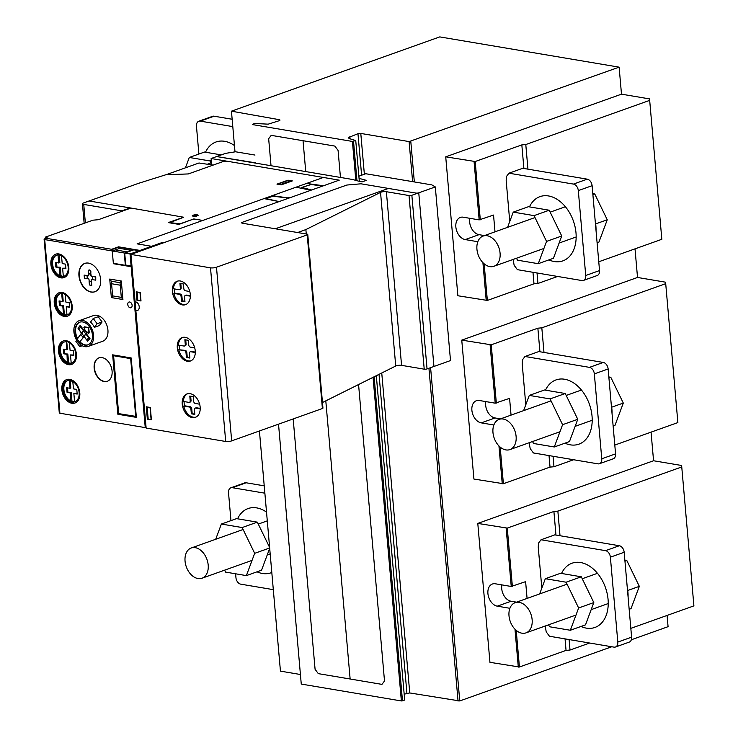 <?xml version="1.0" encoding="UTF-8"?>
<svg xmlns="http://www.w3.org/2000/svg" width="738" height="738" viewBox="0 0 738 738"><rect width="100%" height="100%" fill="white"/><g stroke="black" fill="none" stroke-linecap="round" stroke-linejoin="round"><path stroke-width="1.11" d="M221.289 154.897L204.472 152.056L189.297 157.462L185.432 167.83M211.603 164.085L210.099 160.976L189.297 157.462M211.299 160.543L210.099 160.976M234.453 145.543A34.105 23.302 -109.6 0 0 224.592 141.299A34.105 23.302 -109.6 0 0 216.013 141.982A34.105 23.302 -109.6 0 0 205.515 152.231M269.61 547.439L257.341 522.144L236.547 518.63L221.372 524.045L215.699 539.266M224.629 570.16L225.57 572.098L246.372 575.612L254.675 553.334L242.165 527.55L221.372 524.045M269.693 548.343L261.547 570.197L246.372 575.612M269.665 547.993L254.675 553.334M257.341 522.144L242.165 527.55M203.577 577.448A16.051 10.969 -109.6 0 0 205.967 557.079A16.051 10.969 -109.6 0 0 191.234 547.993A16.051 10.969 -109.6 0 0 187.277 569.136A16.051 10.969 -109.6 0 0 202.009 578.223A16.051 10.969 -109.6 0 0 203.577 577.448M266.519 512.126A34.105 23.302 -109.6 0 0 256.667 507.882A34.105 23.302 -109.6 0 0 248.079 508.556A34.105 23.302 -109.6 0 0 237.581 518.805M257.027 571.812A34.105 23.302 -109.6 0 0 270.984 572.799A34.105 23.302 -109.6 0 0 271.805 572.485M541.83 588.085L538.26 547.292L538.463 543.15L541.019 539.773L605.529 550.659A6.024 4.114 70.4 0 1 610.381 557.181L617.807 642.069A6.024 4.114 70.4 0 1 615.483 647.005A6.024 4.114 70.4 0 1 613.97 647.125L549.459 636.248L546.231 631.894L545.151 626.036M541.019 539.773L554.819 534.856L619.33 545.742A6.024 4.114 -109.6 0 1 624.173 552.264L631.599 637.152A6.024 4.114 70.4 0 1 629.283 642.088L615.483 647.005M570.326 630.261L585.502 624.855L593.804 602.577L581.295 576.793L566.12 582.208L578.629 607.992L570.326 630.261L549.524 626.756L548.583 624.809M593.804 602.577L578.629 607.992M539.653 593.924L545.327 578.703L566.12 582.208M581.295 576.793L560.502 573.288L545.327 578.703M509.875 608.352A16.051 10.969 70.4 0 1 515.189 602.651A16.051 10.969 70.4 0 1 528.5 609.237A16.051 10.969 70.4 0 1 531.268 627.171A16.051 10.969 70.4 0 1 525.963 632.881A16.051 10.969 70.4 0 1 515.963 630.151A16.051 10.969 70.4 0 1 509.875 608.352M561.535 573.463A34.105 23.302 70.4 0 1 572.033 563.214A34.105 23.302 70.4 0 1 580.612 562.531A34.105 23.302 70.4 0 1 608.075 599.477A34.105 23.302 70.4 0 1 594.939 627.457A34.105 23.302 70.4 0 1 580.981 626.461M628.093 597.116A34.105 23.302 -109.6 0 0 627.946 592.402A34.105 23.302 -109.6 0 0 627.263 587.596M629.163 609.284L631.027 608.619L639.329 586.35L627.734 590.483M639.329 586.35L626.83 560.566L624.957 561.231M626.83 560.566L624.874 560.234M509.755 221.501L506.185 180.718L506.397 176.576L508.952 173.199L573.463 184.085A6.024 4.114 70.4 0 1 578.306 190.607L585.732 275.495A6.024 4.114 70.4 0 1 583.417 280.431A6.024 4.114 70.4 0 1 581.895 280.551L517.393 269.665L514.155 265.32L513.076 259.462M508.952 173.199L522.744 168.282L587.254 179.159A6.024 4.114 -109.6 0 1 592.107 185.681L599.533 270.569A6.024 4.114 70.4 0 1 597.208 275.514L583.417 280.431M538.26 263.687L553.435 258.272L561.729 236.003L549.229 210.219L534.054 215.625L546.554 241.409L538.26 263.687L517.458 260.173L516.517 258.235M561.729 236.003L546.554 241.409M507.578 227.341L513.251 212.12L534.054 215.625M549.229 210.219L528.426 206.705L513.251 212.12M477.809 241.778A16.051 10.969 70.4 0 1 483.113 236.068A16.051 10.969 70.4 0 1 496.434 242.654A16.051 10.969 70.4 0 1 499.202 260.588A16.051 10.969 70.4 0 1 493.897 266.298A16.051 10.969 70.4 0 1 483.888 263.577A16.051 10.969 70.4 0 1 477.809 241.778M529.469 206.88A34.105 23.302 70.4 0 1 539.958 196.631A34.105 23.302 70.4 0 1 548.546 195.957A34.105 23.302 70.4 0 1 576 232.904A34.105 23.302 70.4 0 1 562.863 260.874A34.105 23.302 70.4 0 1 548.915 259.887M596.027 230.533A34.105 23.302 -109.6 0 0 595.87 225.819A34.105 23.302 -109.6 0 0 595.197 221.013M597.088 242.71L598.961 242.046L607.254 219.767L595.658 223.9M607.254 219.767L594.754 193.983L592.891 194.648M594.754 193.983L592.798 193.651M525.788 404.793L522.218 364.009L522.43 359.858L524.986 356.491L589.496 367.367A6.024 4.114 70.4 0 1 594.339 373.889L601.765 458.778A6.024 4.114 70.4 0 1 599.45 463.722A6.024 4.114 70.4 0 1 597.937 463.842L533.426 452.957L530.198 448.603L529.109 442.754M524.986 356.491L538.777 351.565L603.287 362.45A6.024 4.114 -109.6 0 1 608.14 368.972L615.566 453.861A6.024 4.114 70.4 0 1 613.25 458.796L599.45 463.722M554.293 446.979L569.468 441.564L577.762 419.295L565.262 393.511L550.087 398.917L562.587 424.701L554.293 446.979L533.491 443.464L532.55 441.527M577.762 419.295L562.587 424.701M523.611 410.632L529.284 395.411L550.087 398.917M565.262 393.511L544.46 389.996L529.284 395.411M493.842 425.07A16.051 10.969 70.4 0 1 499.146 419.359A16.051 10.969 70.4 0 1 512.467 425.946A16.051 10.969 70.4 0 1 515.235 443.879A16.051 10.969 70.4 0 1 509.93 449.59A16.051 10.969 70.4 0 1 499.921 446.868A16.051 10.969 70.4 0 1 493.842 425.07M545.502 390.171A34.105 23.302 70.4 0 1 556 379.922A34.105 23.302 70.4 0 1 564.579 379.24A34.105 23.302 70.4 0 1 592.042 416.195A34.105 23.302 70.4 0 1 578.906 444.165A34.105 23.302 70.4 0 1 564.948 443.178M612.06 413.824A34.105 23.302 -109.6 0 0 611.903 409.11A34.105 23.302 -109.6 0 0 611.23 404.304M613.13 426.001L614.994 425.328L623.296 403.059L611.701 407.191M623.296 403.059L610.787 377.275L608.924 377.939M610.787 377.275L608.832 376.943M264.868 493.187L232.359 487.698A6.024 4.114 -109.6 0 0 230.846 487.818A6.024 4.114 -109.6 0 0 228.522 492.763L230.966 520.622M235.616 573.795L235.948 577.651A6.024 4.114 -109.6 0 0 240.8 584.173L273.309 589.653M230.846 487.818L244.638 482.901A6.024 4.114 70.4 0 1 246.16 482.781L264.222 485.835M232.793 126.604L200.284 121.124A6.024 4.114 -109.6 0 0 198.771 121.244A6.024 4.114 -109.6 0 0 196.456 126.18L198.891 154.048M198.771 121.244L212.572 116.327A6.024 4.114 70.4 0 1 214.085 116.207L232.147 119.252M557.605 276.455L537.937 283.466L533.989 283.807L487.357 300.44L457.874 295.754L445.724 156.834L475.198 161.521L521.831 144.897L525.788 144.547L649.68 100.377L649.551 98.901L621.488 94.169L445.724 156.834M649.68 100.377L661.829 239.287L598.758 261.778M525.788 144.547L527.938 169.159M537.024 272.977L537.937 283.466M533.989 283.807L532.974 272.294M523.897 168.476L521.831 144.897M486.222 300.532L482.91 262.645M487.357 300.44L484.146 263.798M495.004 231.824L493.537 215.062L479.165 219.887L463.261 217.203A11.633 7.952 -109.6 0 0 460.327 217.433A11.633 7.952 -109.6 0 0 456.167 229.029A11.633 7.952 -109.6 0 0 465.217 239.582L477.827 241.713M479.165 219.887L474.073 161.622M465.217 239.582L479.008 234.666A11.633 7.952 70.4 0 1 469.82 218.31M479.008 234.666L484.469 235.588M480.3 219.786L475.198 161.521M573.647 459.737L553.98 466.748L550.022 467.099L503.39 483.722L473.916 479.045L461.757 340.126L491.24 344.812L537.864 328.189L541.821 327.838L665.713 283.669L665.584 282.193L637.521 277.46L461.757 340.126M665.713 283.669L677.871 422.579L614.791 445.069M541.821 327.838L543.98 352.441M553.057 456.269L553.98 466.748M550.022 467.099L549.017 455.586M539.93 351.758L537.864 328.189M502.255 483.824L498.943 445.927M503.39 483.722L500.189 447.09M511.047 415.116L509.58 398.354L495.207 403.179L479.294 400.494A11.633 7.952 -109.6 0 0 476.37 400.725A11.633 7.952 -109.6 0 0 472.2 412.321A11.633 7.952 -109.6 0 0 481.25 422.874L493.87 425.005M495.207 403.179L490.106 344.914M481.25 422.874L495.05 417.957A11.633 7.952 70.4 0 1 485.853 401.601M495.05 417.957L500.502 418.88M496.333 403.077L491.24 344.812M589.68 643.029L570.013 650.04L566.055 650.39L519.423 667.014L489.949 662.327L477.79 523.417L507.274 528.104L553.906 511.471L557.863 511.13L681.755 466.951L681.617 465.484L653.564 460.752L477.79 523.417M681.755 466.951L693.904 605.87L630.833 628.361M557.863 511.13L560.013 535.733M569.099 639.56L570.013 650.04M566.055 650.39L565.05 638.877M555.963 535.05L553.906 511.471M518.297 667.115L514.976 629.219M519.423 667.014L516.222 630.381M527.08 598.407L525.613 581.645L511.24 586.47L495.336 583.786A11.633 7.952 -109.6 0 0 492.403 584.016A11.633 7.952 -109.6 0 0 488.233 595.612A11.633 7.952 -109.6 0 0 497.292 606.166L509.903 608.296M511.24 586.47L506.139 528.196M497.292 606.166L511.083 601.249A11.633 7.952 70.4 0 1 501.886 584.893M511.083 601.249L516.535 602.162M512.375 586.369L507.274 528.104M278.521 424.166L301.261 684.071L401.361 700.952L404.692 700.067L376.315 375.697M280.44 671.137L259.425 430.974L280.44 671.137L300.431 674.504M404.175 694.172L409.747 692.945L459.756 700.952L611.756 646.756M631.331 639.772L668.075 626.673L667.087 615.427M653.564 460.752L651.054 432.136M637.521 277.46L635.021 248.854M621.488 94.169L619.127 67.158L409.101 141.585L360.79 133.43L357.967 133.679L348.225 137.665L349.259 138.596L355.744 140.552L352.413 141.438L252.313 124.556L254.499 123.467L268.189 124.159L279.859 120.506L279.794 119.768L231.446 111.18L235.007 151.862L231.483 111.623M459.756 700.952L430.595 367.662M414.341 181.935L410.798 141.438M231.446 111.18L439.765 36.9L619.127 67.158M458.058 701.1L428.935 368.253M412.607 181.64L409.101 141.585M409.747 692.945L381.749 372.985M364.36 174.233L360.79 133.43M406.915 693.194L379.018 374.351M361.602 175.22L357.967 133.679M350.061 138.836L349.867 136.567M255.662 162.849L216.64 156.548L352.496 179.472L359.323 181.345L355.744 140.552M402.487 700.86L374.129 376.786M356.98 180.709L353.53 141.336M401.361 700.952L373.05 377.321M355.817 180.386L352.413 141.438M301.261 684.071L278.53 424.166M279.859 120.506L279.794 119.768M73.911 331.879A13.644 9.317 70.4 0 1 79.16 320.689A13.644 9.317 70.4 0 1 82.591 320.421A13.644 9.317 70.4 0 1 93.578 335.2A13.644 9.317 70.4 0 1 88.32 346.38A13.644 9.317 70.4 0 1 73.911 331.879M88.32 346.38L102.674 341.27A13.644 9.317 -109.6 0 0 107.923 330.08A13.644 9.317 -109.6 0 0 96.946 315.301A13.644 9.317 -109.6 0 0 93.514 315.569L79.16 320.689M97.121 323.724L102.084 321.952L99.362 325.55L94.39 327.321A13.644 9.317 -109.6 0 0 90.506 322.091L93.228 318.502L97.121 323.724L94.39 327.321M84.685 329.517L86.697 332.69L84.409 329.618L83.053 330.2L79.824 325.855L78.025 328.244L81.457 333.152L77.259 339.056A12.039 8.229 70.4 0 1 79.704 322.202A12.039 8.229 70.4 0 1 91.494 330.772A12.039 8.229 70.4 0 1 87.785 344.877A12.039 8.229 70.4 0 1 79.538 342.128L84.012 336.583L87.665 341.224L89.473 338.834L86.032 333.927L87.333 332.118L88.698 333.364L88.606 328.253L87.96 327.386L84.123 327.211L84.685 329.517L86.973 332.598M79.824 325.855L83.892 331.325L82.619 331.445L82.084 333.714L78.025 328.244L80.377 325.661L83.948 330.237M87.435 332.248L86.152 333.41L87.056 332.22L88.422 333.465L88.717 332.81L88.329 328.355L87.684 327.488L84.344 326.916L83.846 327.303L84.769 329.139L83.606 329.997M84.621 326.823L88.661 327.58L89.27 332.617L88.698 333.364M86.706 333.207L86.798 334.305L90.018 338.641L87.665 341.224L90.018 338.641M86.152 333.41L86.032 333.927L86.586 333.724M86.032 333.927L86.798 334.305M84.095 336.648L79.538 342.128L84.031 336.602M80.091 341.934A12.039 8.229 -109.6 0 0 88.062 344.766M79.981 322.109A12.039 8.229 -109.6 0 0 77.638 338.548M82.222 345.735L79.769 346.602L75.885 341.38L76.697 340.31M80.995 344.987L79.769 346.602M102.084 321.952L98.2 316.731L93.228 318.502M121.687 210.828L83.745 204.426A4.013 1.042 175 0 1 82.444 203.78A4.013 1.042 175 0 1 83.551 202.941L89.067 200.976L130.432 207.95L121.687 210.828L121.733 211.354M85.359 222.885L83.745 204.426M202.784 220.45L193.817 218.937L180.017 223.854L169.934 222.59L183.688 217.23L130.432 207.95M213.134 165.091L188.347 173.937L166.188 174.694L198.992 162.997L213.134 165.091M55.811 254.13A12.435 8.496 -109.6 0 0 51.273 265.265A12.435 8.496 -109.6 0 0 59.206 277.147A12.435 8.496 -109.6 0 0 64.16 277.553M60.756 254.536A12.435 8.496 70.4 0 1 68.828 269.951A12.435 8.496 70.4 0 1 64.022 277.608A12.435 8.496 70.4 0 1 58.929 277.248A12.435 8.496 70.4 0 1 50.977 265.265A12.435 8.496 70.4 0 1 55.673 254.176A12.435 8.496 70.4 0 1 60.756 254.536M99.077 357.81A12.435 8.496 -109.6 0 0 94.427 367.958A12.435 8.496 -109.6 0 0 107.434 381.232M112.084 371.076A12.435 8.496 70.4 0 1 107.296 381.278A12.435 8.496 70.4 0 1 104.169 381.528A12.435 8.496 70.4 0 1 94.15 368.059A12.435 8.496 70.4 0 1 98.938 357.856A12.435 8.496 70.4 0 1 112.084 371.076M84.879 263.383A15.046 10.277 -109.6 0 0 79.224 275.671A15.046 10.277 -109.6 0 0 91.337 291.971A15.046 10.277 -109.6 0 0 94.99 291.713M100.645 279.425A15.046 10.277 70.4 0 1 94.851 291.768A15.046 10.277 70.4 0 1 91.06 292.064A15.046 10.277 70.4 0 1 78.948 275.772A15.046 10.277 70.4 0 1 84.741 263.429A15.046 10.277 70.4 0 1 100.645 279.425M59.188 292.718A12.435 8.496 -109.6 0 0 54.529 302.866A12.435 8.496 -109.6 0 0 64.547 316.344A12.435 8.496 -109.6 0 0 67.536 316.141M64.271 316.436A12.435 8.496 70.4 0 1 54.252 302.967A12.435 8.496 70.4 0 1 59.049 292.765A12.435 8.496 70.4 0 1 62.177 292.516A12.435 8.496 70.4 0 1 71.854 303.798A12.435 8.496 70.4 0 1 67.398 316.196A12.435 8.496 70.4 0 1 64.271 316.436M63.403 340.956A12.435 8.496 -109.6 0 0 58.754 351.103A12.435 8.496 -109.6 0 0 68.763 364.572A12.435 8.496 -109.6 0 0 71.752 364.378M76.411 354.222A12.435 8.496 70.4 0 1 71.614 364.424A12.435 8.496 70.4 0 1 68.486 364.673A12.435 8.496 70.4 0 1 58.477 351.205A12.435 8.496 70.4 0 1 63.265 341.002A12.435 8.496 70.4 0 1 76.411 354.222M66.78 379.544A12.435 8.496 -109.6 0 0 62.13 389.692A12.435 8.496 -109.6 0 0 72.139 403.16A12.435 8.496 -109.6 0 0 75.128 402.966M79.787 392.81A12.435 8.496 70.4 0 1 74.99 403.013A12.435 8.496 70.4 0 1 71.863 403.262A12.435 8.496 70.4 0 1 61.854 389.784A12.435 8.496 70.4 0 1 66.641 379.59A12.435 8.496 70.4 0 1 79.787 392.81M70.276 401.389A11.162 7.629 70.4 0 1 63.136 390.633A11.162 7.629 70.4 0 1 67.343 380.688A11.162 7.629 70.4 0 1 68.44 380.43L68.782 379.849L71.457 380.291L71.632 381.112A11.162 7.62 70.4 0 1 71.641 381.112L71.918 381.02A11.162 7.62 70.4 0 1 79.049 391.767A11.162 7.62 70.4 0 1 74.842 401.712A11.162 7.62 70.4 0 1 73.745 401.97L73.403 402.561L70.728 402.109L70.387 392.93L67.066 392.367L66.66 387.736L69.981 388.299L69.658 379.996M68.44 380.43L69.271 380.135M69.981 388.299L70.811 388.004L70.119 380.07M67.066 392.367L71.217 392.634L71.927 400.799L72.389 401.518L74.178 401.823M67.527 387.884L67.887 392.072M70.387 392.93L71.217 392.634M67.767 380.559A11.162 7.629 -109.6 0 0 64.012 390.651A11.162 7.629 -109.6 0 0 71.097 401.094L71.927 400.799M70.728 402.109L72.389 401.518M73.468 402.072L74.575 401.675A11.162 7.62 -109.6 0 0 75.248 401.546M72.804 381.481L73.449 388.88L76.78 389.443L77.186 394.074L73.855 393.511L74.575 401.675M73.855 393.511L77.149 393.631M66.9 362.801A11.162 7.629 70.4 0 1 59.76 352.054A11.162 7.629 70.4 0 1 63.966 342.1A11.162 7.629 70.4 0 1 65.064 341.842L65.405 341.26L68.081 341.703L68.533 342.423A11.162 7.62 70.4 0 1 75.673 353.179A11.162 7.62 70.4 0 1 71.466 363.124A11.162 7.62 70.4 0 1 70.368 363.391L70.027 363.972L67.352 363.52L67.01 354.341L63.689 353.779L63.283 349.148L66.605 349.711L66.282 341.408M65.064 341.842L65.894 341.546M66.605 349.711L67.435 349.415L66.743 341.482M63.689 353.779L67.841 354.046L68.551 362.21L69.012 362.93L70.802 363.234M64.151 349.295L64.51 353.484M67.01 354.341L67.841 354.046M64.391 341.971A11.162 7.629 -109.6 0 0 60.636 352.063A11.162 7.629 -109.6 0 0 67.721 362.506L68.551 362.21M67.352 363.52L69.012 362.93M70.092 363.483L71.199 363.096A11.162 7.62 -109.6 0 0 71.872 362.958M69.427 342.902L70.073 350.301L73.403 350.854L73.809 355.485L70.479 354.923L71.199 363.096M70.479 354.923L73.772 355.043M66.152 315.154L65.802 315.735L63.136 315.283L62.675 314.572A11.162 7.629 70.4 0 1 55.544 303.816A11.162 7.629 70.4 0 1 59.75 293.872A11.162 7.629 70.4 0 1 60.839 293.604L61.189 293.023L63.855 293.475L64.317 294.194A11.162 7.62 70.4 0 1 71.448 304.942A11.162 7.62 70.4 0 1 67.241 314.895A11.162 7.62 70.4 0 1 66.152 315.154L66.973 314.858A11.162 7.62 -109.6 0 0 67.656 314.729M65.212 294.665L65.857 302.063L69.178 302.626L69.584 307.257L66.263 306.694L66.973 314.858M66.263 306.694L69.547 306.814M60.839 293.604L62.066 293.171M62.675 314.572L63.505 314.277L62.795 306.104L59.464 305.55L59.058 300.919L62.389 301.473L61.669 293.309M62.389 301.473L63.21 301.178L62.518 293.244M59.464 305.55L63.616 305.809L64.335 313.982L64.787 314.692L66.586 314.997M59.926 301.067L60.295 305.255M62.795 306.104L63.616 305.809M60.165 293.742A11.162 7.629 -109.6 0 0 56.42 303.835A11.162 7.629 -109.6 0 0 63.505 314.277L64.335 313.982M63.136 315.283L64.787 314.692M130.054 253.973L44.714 239.582A2.002 0.517 175 0 1 44.095 239.26A2.002 0.517 175 0 1 44.649 238.844L47.26 237.839L45.322 237.156L92.942 220.182L98.32 219.712L131.013 208.051L89.067 200.976L138.735 183.264L165.699 174.805L188.347 173.937L222.239 161.853A4.013 1.042 175 0 1 227.894 161.354L323.364 177.452L137.111 243.863L151.576 246.298L130.054 253.973L145.248 427.616L146.078 427.32M44.095 239.26L59.289 412.902A2.002 0.517 -5 0 0 59.907 413.225L145.248 427.616M113.301 355.698L130.663 358.622L135.727 416.509L118.366 413.575L113.301 355.698L130.663 358.622L131.17 357.948L112.656 354.83L113.301 355.698L118.366 413.575L135.709 416.361M84.132 275.08L84.409 278.254L87.305 278.743L87.019 275.569L84.132 275.08L87.315 275.615M88.219 271.307L88.431 273.715L90.811 274.112L90.599 271.713A1.605 1.098 -109.6 0 0 89.316 270.062L89.243 270.043A1.605 1.098 -109.6 0 0 88.846 270.08A1.605 1.098 -109.6 0 0 88.219 271.307M88.984 270.043A1.605 1.098 70.4 0 1 89.123 269.979A1.605 1.098 70.4 0 1 89.519 269.951L89.593 269.96A1.605 1.098 70.4 0 1 90.875 271.612L90.811 274.112M89.077 281.132L89.418 284.988L91.798 285.394L91.457 281.529L89.28 281.058M91.438 281.39L91.798 285.394M91.244 279.988L91.364 281.409L91.244 279.988A0.812 0.553 70.4 0 1 91.743 279.388L92.776 279.554L92.518 276.602L91.484 276.427L92.656 276.473M91.706 279.379A0.812 0.553 -109.6 0 0 91.521 279.886M91.484 276.427A0.812 0.553 70.4 0 1 90.866 275.634L90.737 274.204L88.514 273.835L88.643 275.256A0.812 0.553 70.4 0 1 88.145 275.864L87.112 275.689L87.37 278.65L88.403 278.816A0.812 0.553 70.4 0 1 89.021 279.61L89.15 281.04L91.364 281.409M87.112 275.689L88.412 275.763A0.812 0.553 -109.6 0 0 88.459 275.763M90.885 274.084L91.143 275.532A0.812 0.553 -109.6 0 0 91.761 276.326M92.582 276.501L92.859 279.684L95.755 280.172L95.479 276.99L92.582 276.501L95.755 276.898L95.755 280.172M113.587 355.744L118.643 413.483M60.664 255.708L60.479 254.887L57.813 254.435L57.472 255.016A11.162 7.629 -109.6 0 0 56.374 255.283A11.162 7.629 -109.6 0 0 52.167 265.228A11.162 7.629 -109.6 0 0 59.298 275.984L59.76 276.704L62.426 277.147L62.776 276.565A11.162 7.62 -109.6 0 0 63.865 276.307A11.162 7.62 -109.6 0 0 68.081 266.363A11.162 7.62 -109.6 0 0 60.94 255.606M62.499 276.667L63.33 276.372L62.61 268.208L65.931 268.761L65.534 264.139L62.204 263.577L61.531 255.901M57.472 255.016L58.689 254.582M56.651 255.191A11.162 7.629 -109.6 0 0 52.749 265.237A11.162 7.629 -109.6 0 0 59.852 275.781L60.959 275.394L61.42 276.113L63.21 276.409M59.298 275.984L59.852 275.781L59.141 267.617L60.239 267.221L60.959 275.394M59.76 276.704L61.42 276.113M58.016 254.822L58.736 262.986L55.405 262.424L55.811 267.055L59.141 267.617M58.736 262.986L59.833 262.599L59.141 254.665M63.33 276.372A11.162 7.62 -109.6 0 0 64.141 276.196M62.61 268.208L65.885 268.18M55.811 267.055L60.239 267.221M56.568 262.627L56.918 266.667M151.641 247.036L151.576 246.298L137.111 243.863L323.364 177.452L339.268 180.137L163.356 242.867L161.88 242.627L151.576 246.298L151.641 247.036M46.171 238.3L112.407 249.407L118.892 247.092L133.79 249.61L127.305 251.916M45.452 238.559L45.322 237.156M161.945 243.365L161.88 242.627M275.32 228.771L388.446 188.439L415.928 193.07A2.011 0.526 -5 0 0 418.76 192.83L411.859 195.284A2.011 0.526 175 0 1 409.027 195.533L386.38 191.714A3.81 0.996 -5 0 0 380.54 192.378L305.873 229.583L298.973 232.036A2.196 0.572 -5 0 0 298.41 232.479A2.196 0.572 -5 0 0 298.641 232.71L242.055 223.162L241.437 222.848L241.981 222.424L346.832 185.044L360.965 183.799L388.446 188.439L275.32 228.771M322.46 402.524L395.734 366.02A3.81 0.996 -5 0 1 401.564 365.356L424.221 369.175A2.011 0.526 175 0 0 427.053 368.926L433.944 366.472A2.011 0.526 -5 0 0 433.953 366.463L418.76 192.83M306.261 233.992L305.873 229.583M299.038 232.774L298.973 232.036M130.949 254.416L146.133 428.058L225.699 441.481L210.505 267.839L130.949 254.416L279.13 201.585L266.178 198.605L273.069 196.151L288.576 198.218L311.676 189.98L301.759 187.434L311.187 184.528L322.718 186.041L339.268 180.137L211.123 158.522L225.597 153.356L235.57 151.779L254.979 155.054M174.26 288.899A12.435 8.496 -109.6 0 0 174.306 290.754A12.435 8.496 -109.6 0 0 174.685 293.097L180.293 294.047A2.011 1.375 70.4 0 1 181.908 296.215L182.314 300.846L184.924 301.288M186.068 304.443A12.435 8.496 -109.6 0 1 173.854 293.392L174.685 293.097M190.312 294.471A12.435 8.496 70.4 0 1 185.524 304.665A12.435 8.496 70.4 0 1 172.747 293.789A12.435 8.496 70.4 0 1 172.378 291.445A12.435 8.496 70.4 0 1 177.166 281.243A12.435 8.496 70.4 0 1 190.312 294.471M182.655 337.404A12.435 8.496 -109.6 0 0 180.293 339.369A12.435 8.496 -109.6 0 0 178.375 345.098L183.993 346.048A2.011 1.375 -109.6 0 0 184.5 346.002A2.011 1.375 -109.6 0 0 185.266 344.36L184.869 339.729L188.338 340.319L188.743 344.95A2.002 1.365 -109.6 0 0 190.358 347.118L194.721 347.856M179.196 339.766A12.435 8.496 70.4 0 1 182.102 337.58A12.435 8.496 70.4 0 1 194.869 348.456A12.435 8.496 70.4 0 1 193.356 358.816A12.435 8.496 70.4 0 1 190.45 361.002A12.435 8.496 70.4 0 1 179.316 354.526A12.435 8.496 70.4 0 1 179.196 339.766M187.59 393.741A12.435 8.496 -109.6 0 0 185.229 395.706A12.435 8.496 -109.6 0 0 183.31 401.435L188.919 402.385A2.011 1.375 -109.6 0 0 189.426 402.339A2.011 1.375 -109.6 0 0 190.201 400.697L189.795 396.066L193.264 396.657L193.67 401.287A2.002 1.365 -109.6 0 0 195.284 403.455L199.647 404.193M184.122 396.103A12.435 8.496 70.4 0 1 187.028 393.917A12.435 8.496 70.4 0 1 199.795 404.793A12.435 8.496 70.4 0 1 198.282 415.153A12.435 8.496 70.4 0 1 195.376 417.339A12.435 8.496 70.4 0 1 184.251 410.863A12.435 8.496 70.4 0 1 184.122 396.103M200.229 408.852L195.69 408.086A2.002 1.365 -109.6 0 0 195.183 408.123A2.002 1.365 -109.6 0 0 194.417 409.774L194.823 414.405L191.345 413.815L194.777 413.963M195.183 408.123L196.013 407.828A2.002 1.365 70.4 0 1 196.52 407.791L200.229 408.418M191.345 413.815L190.939 409.184A2.011 1.375 -109.6 0 0 189.325 407.016L183.716 406.066L184.537 405.771L190.155 406.721A2.011 1.375 70.4 0 1 191.769 408.889L192.175 413.52M190.662 396.214L191.031 400.402A2.011 1.375 70.4 0 1 190.256 402.044L189.426 402.339M184.113 401.573A12.435 8.496 -109.6 0 0 184.537 405.771M183.716 406.066A12.435 8.496 -109.6 0 0 195.921 417.118M195.302 352.515L190.764 351.749A2.002 1.365 -109.6 0 0 190.256 351.786A2.002 1.365 -109.6 0 0 189.482 353.437L189.887 358.068L186.419 357.478L189.851 357.626M190.256 351.786L191.087 351.491A2.002 1.365 70.4 0 1 191.585 351.454L195.302 352.081M186.419 357.478L186.013 352.847A2.011 1.375 -109.6 0 0 184.399 350.679L178.781 349.729L185.22 350.384A2.011 1.375 70.4 0 1 186.843 352.552L187.249 357.183M185.736 339.877L186.096 344.065A2.011 1.375 70.4 0 1 185.321 345.707L184.5 346.002M179.186 345.236A12.435 8.496 -109.6 0 0 179.611 349.434M178.781 349.729A12.435 8.496 -109.6 0 0 190.994 360.781M173.854 293.392L179.463 294.342A2.011 1.375 70.4 0 1 181.087 296.51L181.493 301.141L184.961 301.731L184.555 297.1A2.002 1.365 70.4 0 1 185.33 295.449A2.002 1.365 70.4 0 1 185.828 295.412L190.367 296.178M181.493 301.141L182.314 300.846M189.795 291.519L185.432 290.781A2.002 1.365 70.4 0 1 183.817 288.613L183.411 283.982L179.934 283.392L180.34 288.023A2.011 1.375 70.4 0 1 179.565 289.665A2.011 1.375 70.4 0 1 179.066 289.711L173.448 288.761A12.435 8.496 -109.6 0 1 177.729 281.067M185.33 295.449L186.151 295.154A2.002 1.365 70.4 0 1 186.659 295.117L190.376 295.744M180.801 283.54L181.17 287.728A2.011 1.375 70.4 0 1 180.395 289.37L179.565 289.665M211.677 164.842L211.123 158.522M359.323 181.345L362.21 181.834L366.352 180.358L359.046 178.356M358.862 176.216A6.827 1.78 175 0 1 359.461 175.985L365.753 173.734L431.868 184.897L435.309 186.926L418.769 192.821A2.011 0.526 175 0 1 415.928 193.07L360.965 183.799L346.832 185.044L241.981 222.424L241.437 222.848L242.055 223.162L307.137 234.14A2.002 0.526 175 0 1 307.764 234.463A2.002 0.526 175 0 1 307.211 234.878L216.483 267.23A4.262 1.107 175 0 1 210.505 267.839M418.769 192.821L433.953 366.463L450.503 360.568L435.309 186.926M225.699 441.481A4.262 1.107 -5 0 0 231.667 440.872L322.405 408.52A2.002 0.526 -5 0 0 322.949 408.105L307.764 234.463M231.667 440.872L216.483 267.23M91.06 292.064A15.046 10.277 -109.6 0 0 98.56 271.944A15.046 10.277 -109.6 0 0 79.769 268.78A15.046 10.277 -109.6 0 0 91.06 292.064M104.169 381.528A12.435 8.496 -109.6 0 0 110.359 364.895A12.435 8.496 -109.6 0 0 94.833 362.275A12.435 8.496 -109.6 0 0 104.169 381.528M130.202 307.792A3.007 2.057 -109.6 0 0 131.705 303.77A3.007 2.057 -109.6 0 0 127.942 303.143A3.007 2.057 -109.6 0 0 130.202 307.792M136.373 417.376L135.727 416.509L118.366 413.575L117.859 414.249L136.373 417.376L131.17 357.948M130.663 358.622L135.727 416.509M112.656 354.83L117.859 414.249M121.309 281.012L109.731 279.056L111.355 297.58L122.923 299.536L121.309 281.012L120.026 282.7L121.309 297.359L112.628 295.892L111.346 281.233L120.026 282.7M120.248 285.2L111.567 283.733M122.923 299.536L121.309 297.359M131.096 265.938L125.755 265.034M131.17 266.713L113.375 263.706L112.259 250.975L119.574 248.365L131.585 250.394M113.338 263.291L125.349 265.311M124.704 253.069L125.82 265.809M124.27 252.996L125.386 265.735M109.731 279.056L111.346 281.233M112.628 295.892L111.355 297.58M84.759 345.116A12.039 8.229 -109.6 0 0 90.756 329.019A12.039 8.229 -109.6 0 0 75.719 326.482A12.039 8.229 -109.6 0 0 84.759 345.116M82.084 333.714L87.665 341.224M86.835 340.107L88.643 337.727M80.654 326.971L78.846 329.351M83.08 337.46L80.793 334.388M83.597 335.753L84.87 335.633L85.405 333.364L89.473 338.834M81.245 332.58L81.337 333.668L77.259 339.056M85.405 333.364L83.892 331.325M84.436 336.879L83.625 336.74M139.159 250.726L133.809 249.831M111.678 249.278L118.578 246.824L139.989 250.431M134.639 249.536L124.98 252.977L130.331 253.881M112.508 248.983L113.237 249.112M115.294 249.896L127.739 251.99M192.71 219.334L178.928 224.398L168.227 222.59L182.581 217.618M182.249 216.981L182.295 217.572M192.996 219.38L195.256 219.177M277.774 202.064L277.783 201.308L264.038 198.605M196.373 216.179L195.1 215.819L196.751 216.096M195.45 216.317L195.948 216.252M194.86 216.354L193.005 216.262M196.363 214.73L197.609 214.933L194.546 216.013M310.892 190.256L296.039 187.194M290.403 197.563L287.506 197.839L272.313 195.653M323.502 185.764L306.528 183.458M281.307 184.851L276.962 184.122L288.005 180.183L292.34 180.921L281.307 184.851M281.722 184.703L278.18 183.974L287.885 180.515L290.689 180.902L280.634 184.482M291.925 181.068L290.689 180.902M291.621 181.022L281.446 184.648M195.146 214.767L193.042 215.182L192.221 215.81L193.153 216.289L198.208 215.284L195.146 214.767M135.847 310.43A4.529 3.09 -109.6 0 0 139.224 306.759A4.529 3.09 -109.6 0 0 135.091 301.814M150.321 407.477L151.401 419.821L147.351 419.138L146.272 406.795L150.321 407.477M151.115 419.774L150.035 407.422M147.139 406.942L148.218 419.285M140.266 292.488L141.004 300.975L136.954 300.292L136.216 291.805L140.266 292.488M140.718 300.929L139.971 292.442M137.083 291.953L137.822 300.44M271.021 165.727L268.66 138.716L271.215 135.349L334.858 146.087L338.087 150.432L340.449 177.443M293.18 418.935L315.08 669.292L318.309 673.637L381.952 684.375L384.507 680.999L358.567 384.535M303.041 140.718L305.735 171.585M325.799 400.863L350.098 678.582M631.599 637.152L617.807 642.069M619.33 545.742L605.529 550.659M624.173 552.264L610.381 557.181M599.533 270.569L585.732 275.495M587.254 179.159L573.463 184.085M592.107 185.681L578.306 190.607M615.566 453.861L601.765 458.778M603.287 362.45L589.496 367.367M608.14 368.972L594.339 373.889M246.16 482.781L232.359 487.698M214.085 116.207L200.284 121.124M59.907 413.225L44.714 239.582M427.053 368.926L411.859 195.284M424.221 369.175L409.027 195.533M401.564 365.356L386.38 191.714M395.734 366.02L380.54 192.378M195.69 408.086L196.52 407.791M190.939 409.184L191.769 408.889M189.325 407.016L190.155 406.721M190.201 400.697L191.031 400.402M190.764 351.749L191.585 351.454M186.013 352.847L186.843 352.552M184.399 350.679L185.22 350.384M185.266 344.36L186.096 344.065M179.463 294.342L180.293 294.047M181.087 296.51L181.908 296.215M185.828 295.412L186.659 295.117M180.34 288.023L181.17 287.728M322.405 408.52L307.211 234.878M211.04 162.913L207.572 164.15M202.009 578.223L252.045 560.382M267.221 554.976L270.182 553.915M267.285 520.871L258.291 524.081M243.106 529.497L191.234 547.993M597.466 573.315L582.245 578.74M567.061 584.155L515.189 602.651M608.241 603.546L591.175 609.625M576 615.04L525.963 632.881M565.391 206.732L550.17 212.157M534.995 217.572L483.113 236.068M576.166 236.963L559.1 243.051M543.924 248.457L493.897 266.298M581.424 390.024L566.203 395.448M551.028 400.863L499.146 419.359M592.208 420.254L575.142 426.343M559.967 431.748L509.93 449.59M84.15 223.31L82.444 203.78"/></g></svg>
